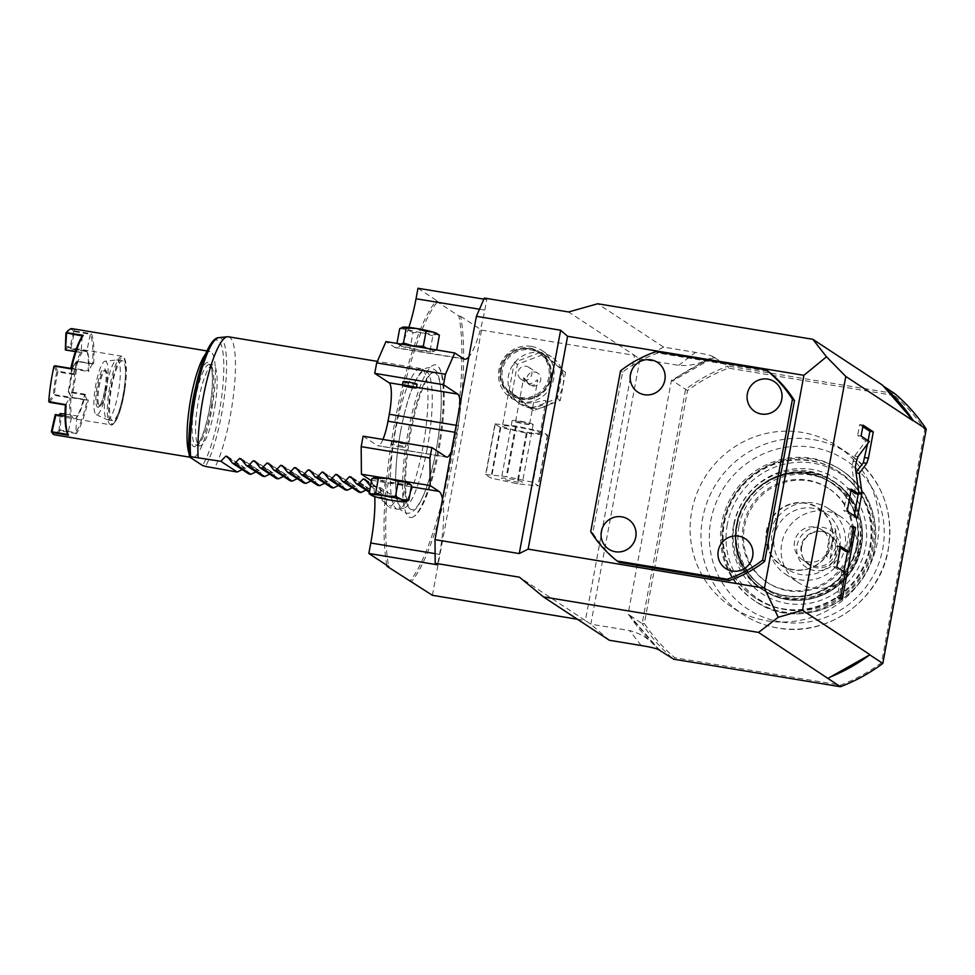<?xml version="1.0" encoding="UTF-8"?>
<svg xmlns="http://www.w3.org/2000/svg" width="975" height="975" viewBox="0 0 975 975"><rect width="100%" height="100%" fill="white"/><g stroke="black" fill="none" stroke-linecap="round" stroke-linejoin="round"><path stroke-width="0.73" stroke-dasharray="4.88 3.66" d="M215.353 403.479A40.987 8.592 -80.6 0 1 199.68 445.819A40.987 8.592 -80.6 0 1 197.377 407.282A40.987 8.592 -80.6 0 1 213.05 364.942A40.987 8.592 -80.6 0 1 215.353 403.479M227.199 456.398L245.919 468.719L242.227 469.597M370.537 486.025L380.384 487.658L396.703 498.383A71.272 14.942 -80.6 0 1 390.853 506.281L389.391 507.548L382.358 500.699A71.272 14.942 -80.6 0 1 380.384 487.658M397.581 509.218A71.272 14.942 99.4 0 1 396.264 508.682A71.272 14.942 -80.6 0 1 395.021 433.192A71.272 14.942 -80.6 0 1 420.822 368.574A71.272 14.942 -80.6 0 1 421.943 368.977A71.272 14.942 -80.6 0 1 422.138 369.098A71.272 14.942 99.4 0 1 423.857 441.846A71.272 14.942 99.4 0 1 398.775 509.194A71.272 14.942 99.4 0 1 397.581 509.218L389.391 507.548M228.296 336.765A71.272 14.942 -80.6 0 1 229.613 337.289A71.272 14.942 99.4 0 1 233.671 393.498A71.272 14.942 99.4 0 1 214.488 468.28M226.882 456.105L245.676 468.475L248.869 473.96M240.959 458.677L259.667 470.986L255.986 471.863M262.616 476.239L259.435 470.742L240.63 458.372M254.707 460.943L273.414 473.265L269.734 474.143M276.376 478.506L273.183 473.021L254.377 460.639M268.454 463.222L287.174 475.532L283.481 476.409M290.123 480.785L286.93 475.288L268.137 462.918M282.214 465.489L300.922 477.799L297.241 478.688M303.871 483.052L300.69 477.555L281.885 465.185M295.961 467.768L314.669 480.078L310.988 480.955M317.631 485.331L314.438 479.834L295.632 467.464M309.709 470.035L328.429 482.345L324.736 483.234M331.378 487.597L328.185 482.101L309.392 469.731M323.468 472.302L342.176 484.624L338.496 485.501M345.126 489.864L341.945 484.38L323.139 472.01M337.216 474.581L355.924 486.891L352.243 487.768M358.885 492.143L355.692 486.647L336.887 474.277M350.963 476.848L369.683 489.17L365.991 490.047M369.379 492.265L372.633 494.41L369.452 488.926L350.647 476.543M372.633 494.41L374.692 494.752L369.537 491.363M364.723 479.127L383.431 491.437L381.968 491.193L374.692 494.752M370.5 486.232L386.393 496.689L383.431 491.437L364.394 478.822M386.393 496.689L396.703 498.383M382.358 500.699L390.853 506.281M427.221 448.403A69.481 14.564 -80.6 0 1 403.796 508.207A69.481 14.564 -80.6 0 1 401.359 507.707A69.481 14.564 -80.6 0 1 400.713 430.962A69.481 14.564 -80.6 0 1 426.38 371.524A69.481 14.564 -80.6 0 1 426.575 371.646A69.481 14.564 -80.6 0 1 427.221 448.403M435.545 373.193A69.42 14.552 99.4 0 0 431.316 373.474A69.42 14.552 99.4 0 0 409.707 432.449A69.42 14.552 99.4 0 0 409.098 507.951A69.42 14.552 99.4 0 0 410.341 509.133A69.42 14.552 99.4 0 0 436.191 449.877A69.42 14.552 99.4 0 0 435.545 373.193M413.644 516.616A77.391 16.222 99.4 0 1 408.915 516.945A77.391 16.222 -80.6 0 1 408.196 431.45A77.391 16.222 -80.6 0 1 437.007 365.381A77.391 16.222 99.4 0 1 438.409 366.722A77.391 16.222 99.4 0 1 438.957 443.808A77.391 16.222 99.4 0 1 413.644 516.616C422.626 512.021 434.241 479.919 439.981 443.893C443.308 423.394 444.661 405.515 444.027 390.244C442.967 373.413 440.115 368.745 438.409 366.722M386.856 565.329A147.895 30.993 -80.6 0 1 394.912 421.675A147.895 30.993 -80.6 0 1 436.191 301.092L458.872 316.022A147.895 30.993 -80.6 0 1 451.169 459.725A147.895 30.993 -80.6 0 1 409.719 581.234M458.872 316.022L460.59 316.302A147.895 30.993 99.4 0 1 452.888 460.017A147.895 30.993 99.4 0 1 411.438 581.514M577.419 619.259L585.378 620.575L519.443 577.188M609.326 640.258L590.813 624.158L585.378 620.575L634.53 355.363L568.596 311.976M827.336 678.125A172.843 168.273 -56.7 0 0 830.846 676.747M619.21 562.392A121.168 117.963 -56.7 0 1 592.776 532.996L622.574 372.17A121.168 117.963 -56.7 0 1 658.015 353.011L768.032 371.195M484.356 298.058L486.744 299.63L484.794 310.099A57.013 11.944 -80.6 0 1 468.89 356.862M408.842 327.417A57.013 11.944 -80.6 0 1 395.874 347.831A57.013 11.944 -80.6 0 1 394.814 347.417L385.978 341.591M382.943 439.457A28.507 5.972 -80.6 0 1 377.91 445.782A28.507 5.972 -80.6 0 1 377.386 445.563L446.148 456.934M363.114 436.178L377.386 445.563M371.426 481.211A57.013 11.944 -80.6 0 1 374.766 496.628M417.982 288.271L437.909 301.385A147.895 30.993 99.4 0 0 396.459 422.882A147.895 30.993 99.4 0 0 388.757 566.585M417.081 384.345A7.13 0.646 10.5 0 1 411.438 383.943A7.13 0.646 10.5 0 1 403.065 381.749M420.981 347.38A17.818 1.621 10.5 0 1 429.731 349.489A17.818 1.621 10.5 0 1 433.656 351.646A17.818 1.621 10.5 0 1 433.132 351.731A17.818 1.621 10.5 0 1 419.945 350.391A17.818 1.621 10.5 0 1 403.357 346.808A17.818 1.621 10.5 0 1 399.311 345.284A17.818 1.621 10.5 0 1 399.957 344.577L401.505 344.163M396.959 343.407L399.957 344.577A17.818 1.621 10.5 0 1 405.99 344.906M439.396 335.229L436.361 334.279L432.863 335.827L430.097 350.781L419.945 350.391L410.243 347.502L403.357 346.808L396.923 343.627L399.311 345.284M432.863 335.827L423.174 332.938L413.022 332.548L410.243 347.502M436.666 349.976L433.132 351.731L430.097 350.781M426.733 348.331L436.617 350.183M413.022 332.548L406.587 329.367L399.689 328.673M437.007 333.572A17.818 1.621 -169.5 0 1 436.361 334.279A17.818 1.621 -169.5 0 1 423.174 332.938A17.818 1.621 10.5 0 1 406.587 329.367A17.818 1.621 10.5 0 1 402.614 327.222M460.115 404.223A28.507 5.972 -80.6 0 1 458.055 425.612L456.763 432.595A28.507 5.972 -80.6 0 1 451.303 451.742M399.787 446.757A7.13 0.646 -169.5 0 0 405.442 447.159A7.13 0.646 -169.5 0 0 397.069 444.966A7.13 0.646 -169.5 0 0 391.426 444.563A7.13 0.646 -169.5 0 0 399.787 446.757M396.398 479.98L381.408 477.506M374.802 477.275A17.818 1.621 -169.5 0 0 378.775 479.42A17.818 1.621 -169.5 0 0 395.362 482.991A17.818 1.621 -169.5 0 0 408.549 484.331A17.818 1.621 -169.5 0 0 409.195 483.624M369.111 493.679L375.546 496.86L382.432 497.555L385.21 482.601L395.362 482.991L405.052 485.879L408.549 484.331L411.584 485.282M382.432 497.555L392.133 500.443L402.285 500.833L405.052 485.879M371.889 478.725L378.775 479.42L385.21 482.601M402.285 500.833L405.893 501.686M442.528 499.102A57.013 11.944 -80.6 0 1 439.53 554.373L437.592 564.83M392.206 440.98A7.13 0.646 10.5 0 0 392.072 441.078A7.13 0.646 10.5 0 0 400.445 443.272A7.13 0.646 -169.5 0 0 406.087 443.674A7.13 0.646 -169.5 0 0 404.918 443.077M436.191 301.092L437.909 301.385M486.744 299.63L483.88 299.154M432.388 595.298L481.54 330.086L460.59 316.302M481.54 330.086L634.53 355.363L639.966 358.946L590.813 624.158L629.545 630.557C640.904 633.433 650.41 639.588 658.064 649.009L628.107 614.128L671.434 380.335L712.92 356.558C710.641 355.327 704.852 353.937 695.553 352.402L663.658 347.137L597.712 303.749M548.815 377.167A24.765 24.119 123.3 0 1 520.431 397.471A24.765 24.119 123.3 0 1 501.028 369.281A24.765 24.119 123.3 0 1 529.425 348.977A24.765 24.119 123.3 0 1 548.815 377.167M663.658 347.137L639.966 358.946L678.697 365.345C690.422 366.283 701.573 363.541 712.164 357.13M894.307 395.497L728.471 368.099A171.052 166.542 -56.7 0 0 687.521 390.561L644.353 623.476A171.052 166.542 -56.7 0 0 674.785 657.735L840.633 685.132A171.052 166.542 -56.7 0 0 881.571 662.671L924.739 429.756A171.052 166.542 -56.7 0 0 894.307 395.497L894.757 393.607L727.984 366.052L714.053 357.301L672.457 381.006L671.434 380.335M714.053 357.301L712.92 356.558M714.907 357.447A172.843 168.273 -56.7 0 0 711.397 358.812A172.843 168.273 -56.7 0 0 672.506 380.737L672.457 381.006M728.471 368.099L727.984 366.052A172.843 168.273 -56.7 0 0 685.596 389.354L642.159 623.671L628.107 614.128M687.521 390.561L672.506 380.737M629.131 614.798L659.722 650.435M629.082 615.067A172.843 168.273 -56.7 0 0 657.772 648.156A172.843 168.273 -56.7 0 0 660.575 650.569M644.353 623.476L642.159 623.671A172.843 168.273 -56.7 0 0 673.664 659.185L674.785 657.735M837.44 446.233A96.22 93.673 -56.7 0 1 871.906 560.747A96.22 93.673 -56.7 0 1 767.081 620.831A96.22 93.673 123.3 0 1 731.652 606.998A96.22 93.673 123.3 0 1 697.198 492.497A96.22 93.673 123.3 0 1 802.011 432.4A96.22 93.673 -56.7 0 1 837.44 446.233L848.311 453.399A96.22 93.673 123.3 0 1 882.777 567.901A96.22 93.673 123.3 0 1 777.965 627.997A96.22 93.673 123.3 0 1 742.536 614.153A96.22 93.673 123.3 0 1 708.069 499.651A96.22 93.673 123.3 0 1 812.882 439.554A96.22 93.673 123.3 0 1 848.311 453.399C881.205 477.336 894.465 509.803 888.091 550.765C879.316 600.588 827.019 637.406 778.099 628.046C765.241 625.889 753.395 621.258 742.536 614.153L731.652 606.998M881.571 662.671L882.826 663.439M924.739 429.756L926.25 429.11M840.633 685.132L840.426 686.729M883.338 386.1L881.668 385.003A172.843 168.273 -56.7 0 1 884.471 387.416M882.509 385.137L881.668 385.003M858.768 492.497L855.818 472.765M857.366 517.859L853.929 517.298L854.21 515.787M858.232 494.106L858.524 492.46M847.165 511.156L843.728 510.583L853.929 517.298M851.248 489.121L847.811 488.56L843.728 510.583M850.968 490.632L847.811 488.56M855.307 467.269L851.858 466.708L855.562 493.667M869.347 441.48L865.91 440.907L854.575 456.081L851.858 466.708M861.083 436.044L857.647 435.472L865.91 440.907M863.107 425.161L859.67 424.588L857.647 435.472M862.826 426.66L859.67 424.588M867.531 443.918L868.128 440.676M840.365 547.865L837.208 545.793L833.357 566.524L841.827 572.093L837.123 597.468L838.853 598.613L843.838 571.728M847.555 551.667L852.101 527.122L850.371 525.976L845.666 551.35M840.645 546.353L837.208 545.793M853.807 526.549L850.371 525.976M853.649 527.378L852.101 527.122M842.29 599.174L838.853 598.613M840.56 598.028L837.123 597.468M845.264 572.654L841.827 572.093M836.806 567.097L833.357 566.524M723.73 522.6A75.733 73.722 123.3 0 1 838.415 471.413A75.733 73.722 123.3 0 1 869.834 546.743A75.733 73.722 123.3 0 1 755.162 597.931A75.733 73.722 123.3 0 1 723.73 522.6M724.401 523.051A75.733 73.722 123.3 0 1 839.085 471.851A75.733 73.722 123.3 0 1 870.517 547.182A75.733 73.722 -56.7 0 1 755.832 598.382A75.733 73.722 -56.7 0 1 724.401 523.051M840.56 469.621A78.402 76.33 123.3 0 0 721.829 522.624A78.402 76.33 -56.7 0 0 754.37 600.612A78.402 76.33 -56.7 0 0 873.1 547.609A78.402 76.33 123.3 0 0 840.56 469.621L841.925 470.523A78.402 76.33 -56.7 0 0 723.182 523.514A78.402 76.33 -56.7 0 0 755.723 601.502A78.402 76.33 -56.7 0 0 874.453 548.511A78.402 76.33 -56.7 0 0 841.925 470.523C868.298 489.645 879.17 515.678 874.526 548.584C866.885 602.014 798.683 632.458 755.723 601.502L754.37 600.612M734.212 524.331A64.862 63.143 123.3 0 1 832.431 480.492A64.862 63.143 123.3 0 1 859.353 545.013A64.862 63.143 123.3 0 1 761.134 588.851A64.862 63.143 123.3 0 1 734.212 524.331M856.806 544.586A62.217 60.572 123.3 0 1 785.497 595.591A62.217 60.572 123.3 0 1 736.759 524.757A62.217 60.572 123.3 0 1 808.08 473.753A62.217 60.572 123.3 0 1 856.806 544.586M737.271 525.159A62.363 60.718 123.3 0 1 831.712 483.003A62.363 60.718 123.3 0 1 857.598 545.037A62.363 60.718 -56.7 0 1 763.145 587.194A62.363 60.718 -56.7 0 1 737.271 525.159M828.287 488.207A56.123 54.649 123.3 0 0 743.279 526.147A56.123 54.649 -56.7 0 0 766.582 581.977A56.123 54.649 -56.7 0 0 851.577 544.038A56.123 54.649 123.3 0 0 828.287 488.207L829.432 488.962A56.123 54.649 123.3 0 1 852.735 544.806A56.123 54.649 -56.7 0 1 767.727 582.745A56.123 54.649 -56.7 0 1 744.437 526.914A56.123 54.649 123.3 0 1 829.432 488.962M834.039 481.967A64.508 62.802 123.3 0 0 736.357 525.574A64.508 62.802 -56.7 0 0 763.132 589.741A64.508 62.802 -56.7 0 0 860.815 546.134A64.508 62.802 123.3 0 0 834.039 481.967L834.551 482.308A64.508 62.802 -56.7 0 0 736.868 525.915A64.508 62.802 -56.7 0 0 763.632 590.07A64.508 62.802 -56.7 0 0 861.327 546.475A64.508 62.802 -56.7 0 0 834.551 482.308C856.245 498.03 865.178 519.431 861.352 546.512C855.063 590.484 798.939 615.53 763.632 590.07L763.132 589.741M832.443 541.868A34.21 33.308 -56.7 0 0 805.642 502.917A34.21 33.308 -56.7 0 0 766.435 530.961A34.21 33.308 -56.7 0 0 793.223 569.912A34.21 33.308 -56.7 0 0 832.443 541.868M832.162 541.856A33.857 32.955 -56.7 0 0 831.468 526.488A33.857 32.955 123.3 0 0 818.11 508.182A33.857 32.955 123.3 0 0 773.029 516.823A33.857 32.955 -56.7 0 0 766.838 531.058A33.857 32.955 -56.7 0 0 767.532 546.439A33.857 32.955 -56.7 0 0 780.89 564.744A33.857 32.955 -56.7 0 0 825.983 556.091A33.857 32.955 -56.7 0 0 832.162 541.856M825.983 556.091L831.468 526.488L835.551 529.169L830.054 558.773L825.983 556.091M777.099 519.504L771.603 534.19L771.615 549.12L767.532 546.439L773.029 516.823L777.099 519.504L771.615 549.12M830.054 558.773L836.928 544.988L835.551 529.169M839.707 546.817A33.857 32.955 -56.7 0 0 825.654 513.143A33.857 32.955 -56.7 0 0 774.394 536.031A33.857 32.955 -56.7 0 0 788.434 569.705A33.857 32.955 -56.7 0 0 839.707 546.817M828.592 508.682A39.195 38.159 123.3 0 0 769.226 535.178A39.195 38.159 -56.7 0 0 785.497 574.165A39.195 38.159 -56.7 0 0 844.862 547.67A39.195 38.159 123.3 0 0 828.592 508.682L841.108 516.908A39.195 38.159 123.3 0 1 857.378 555.908A39.195 38.159 -56.7 0 1 798.013 582.404A39.195 38.159 -56.7 0 1 781.743 543.404A39.195 38.159 123.3 0 1 841.108 516.908M801.73 546.707A18.476 17.989 -56.7 0 0 816.197 567.755A18.476 17.989 -56.7 0 0 837.391 552.606A18.476 17.989 123.3 0 0 822.912 531.558A18.476 17.989 123.3 0 0 801.73 546.707M839.658 552.398A22.059 21.474 123.3 0 1 814.369 570.485A22.059 21.474 123.3 0 1 797.087 545.366A22.059 21.474 123.3 0 1 822.376 527.28A22.059 21.474 123.3 0 1 839.658 552.398M801.182 546.037A17.818 17.343 -56.7 0 0 808.58 563.757A17.818 17.343 -56.7 0 0 835.563 551.716A17.818 17.343 123.3 0 0 828.165 533.995A17.818 17.343 123.3 0 0 801.182 546.037M828.933 547.353A17.818 17.343 123.3 0 1 801.95 559.394A17.818 17.343 123.3 0 1 794.552 541.673A17.818 17.343 123.3 0 1 821.535 529.62A17.818 17.343 123.3 0 1 828.933 547.353M550.058 377.471A25.837 25.155 123.3 0 1 510.924 394.936A25.837 25.155 123.3 0 1 500.199 369.245A25.837 25.155 123.3 0 1 539.333 351.78A25.837 25.155 123.3 0 1 550.058 377.471M511.875 395.57A25.837 25.155 123.3 0 0 551.009 378.105A25.837 25.155 -56.7 0 0 540.284 352.402A25.837 25.155 -56.7 0 0 501.15 369.866A25.837 25.155 123.3 0 0 511.875 395.57L510.924 394.936M502.393 370.171A24.765 24.119 -56.7 0 0 521.796 398.373A24.765 24.119 -56.7 0 0 550.18 378.068A24.765 24.119 -56.7 0 0 530.778 349.867A24.765 24.119 -56.7 0 0 502.393 370.171M531.424 346.381A28.336 27.58 123.3 0 1 541.856 350.452A28.336 27.58 123.3 0 1 552.008 384.162A28.336 27.58 123.3 0 1 521.138 401.858A28.336 27.58 123.3 0 1 510.717 397.788A28.336 27.58 123.3 0 1 500.565 364.065A28.336 27.58 123.3 0 1 531.424 346.381M529.571 407.404C541.015 406.855 546.439 404.613 545.829 400.676C545.427 399.372 530.912 404.759 522.234 402.577L512.497 398.958L508.28 394.485L518.444 402.882L529.571 407.404M508.28 394.485L502.418 426.087A19.244 1.743 -169.5 0 1 519.651 427.513A19.244 1.743 -169.5 0 1 539.906 432.656A19.244 1.743 10.5 0 1 540.26 433.095L545.829 400.676M531.472 408.245A28.336 27.58 123.3 0 1 530.656 408.123A28.336 27.58 123.3 0 1 529.852 407.977A28.336 27.58 123.3 0 1 520.223 404.052A28.336 27.58 123.3 0 1 509.852 391.121A28.336 27.58 123.3 0 1 509.303 389.561A28.336 27.58 123.3 0 1 514.178 363.248A28.336 27.58 123.3 0 1 515.251 361.957A28.336 27.58 123.3 0 1 540.126 352.511A28.336 27.58 123.3 0 1 540.942 352.633A28.336 27.58 123.3 0 1 541.759 352.779A28.336 27.58 123.3 0 1 551.375 356.716A28.336 27.58 123.3 0 1 561.758 369.647A28.336 27.58 123.3 0 1 562.307 371.207A28.336 27.58 123.3 0 1 557.432 397.508A28.336 27.58 123.3 0 1 556.359 398.799A28.336 27.58 123.3 0 1 531.472 408.245L530.571 408.586L509.121 390.512L514.349 362.298L541.028 352.17L562.477 370.256L557.249 398.458L531.472 408.245M502.418 426.087A19.244 1.743 -169.5 0 0 502.783 426.526A19.244 1.743 10.5 0 0 523.027 431.669A19.244 1.743 10.5 0 0 540.26 433.095M557.249 398.458L560.308 400.469L533.63 410.597L512.18 392.523L517.408 364.309L544.087 354.193L565.537 372.267L560.308 400.469M530.571 408.586L533.63 410.597M562.477 370.256L565.537 372.267M541.028 352.17L544.087 354.193M514.349 362.298L517.408 364.309M509.121 390.512L512.18 392.523M495.008 423.954A28.153 2.547 -169.5 0 1 495.276 423.93L515.568 425.99A28.153 2.547 -169.5 0 1 516.384 426.124L541.905 431.633A28.153 2.547 -169.5 0 1 542.453 431.791L547.682 435.228A28.153 2.547 10.5 0 1 547.414 435.252L527.122 433.192A28.153 2.547 10.5 0 1 526.305 433.058L500.784 427.55A28.153 2.547 10.5 0 1 500.236 427.391L495.008 423.954L485.623 474.557L490.864 477.994A28.153 2.547 10.5 0 0 491.4 478.152L516.933 483.661A28.153 2.547 10.5 0 0 517.737 483.795L538.029 485.855A28.153 2.547 10.5 0 0 538.298 485.83L533.069 482.393A28.153 2.547 -169.5 0 0 532.521 482.235L507 476.726A28.153 2.547 -169.5 0 0 506.183 476.592L485.891 474.533A28.153 2.547 -169.5 0 0 485.623 474.557M542.453 431.791L533.069 482.393M547.682 435.228L538.298 485.83M522.283 481.894A10.688 0.975 -169.5 0 0 511.022 479.042A10.688 0.975 -169.5 0 0 501.455 478.25A10.688 0.975 -169.5 0 0 501.65 478.493A10.688 0.975 10.5 0 0 512.899 481.345A10.688 0.975 10.5 0 0 522.478 482.138A10.688 0.975 10.5 0 0 522.283 481.894M547.414 435.252L538.029 485.855M527.122 433.192L517.737 483.795M526.305 433.058L516.933 483.661M500.784 427.55L491.4 478.152M500.236 427.391L490.864 477.994M495.276 423.93L485.891 474.533M515.568 425.99L506.183 476.592M516.384 426.124L507 476.726M541.905 431.633L532.521 482.235M533.142 424.564A10.688 0.975 10.5 0 0 532.947 424.32A10.688 0.975 -169.5 0 0 521.698 421.456A10.688 0.975 -169.5 0 0 512.119 420.664A10.688 0.975 -169.5 0 0 512.326 420.908A10.688 0.975 10.5 0 0 523.575 423.772A10.688 0.975 10.5 0 0 533.142 424.564L522.478 482.138M521.272 421.724A7.13 0.646 10.5 0 1 529.644 423.918A7.13 0.646 10.5 0 1 524.002 423.503A7.13 0.646 10.5 0 1 515.629 421.31A7.13 0.646 10.5 0 1 521.272 421.724M515.629 421.31L523.709 377.691A7.13 0.646 10.5 0 1 523.721 377.666L525.878 382.383L528.389 383.333C531.156 383.979 534.044 382.822 537.042 379.872A7.13 0.646 10.5 0 1 537.725 380.299C536.153 384.223 533.959 385.82 531.107 385.125L528.377 384.028L524.404 378.117A7.13 0.646 10.5 0 1 523.709 377.691L524.404 378.117M529.644 423.918L537.725 380.299A7.13 0.646 10.5 0 1 537.712 380.323L537.042 379.872M526.22 366.247A7.13 6.935 123.3 0 1 531.399 375.753A7.13 6.935 123.3 0 1 521.003 379.178A7.13 6.935 123.3 0 1 526.22 366.247M535.056 372.06A7.13 6.935 123.3 0 1 540.235 381.566A7.13 6.935 123.3 0 1 529.839 384.991A7.13 6.935 123.3 0 1 535.056 372.06M592.776 532.996L590.728 531.655M622.574 372.17L620.539 370.829M658.015 353.011L655.98 351.67M608.778 549.181A17.818 17.343 123.3 0 1 601.392 531.46A17.818 17.343 123.3 0 1 628.363 519.407M637.882 392.145A17.818 17.343 123.3 0 1 630.496 374.437A17.818 17.343 123.3 0 1 657.467 362.383M725.668 568.486A17.818 17.343 123.3 0 1 718.283 550.778A17.818 17.343 123.3 0 1 745.253 538.724M754.772 411.462A17.818 17.343 123.3 0 1 747.386 393.742A17.818 17.343 123.3 0 1 774.357 381.688M189.126 453.716A53.808 11.273 -80.6 0 0 192.441 457.616A53.808 11.273 -80.6 0 0 213.013 402.029A53.808 11.273 99.4 0 0 209.978 351.439A53.808 11.273 99.4 0 0 205.591 354.071M77.098 361.481L93.6 364.211A53.808 11.273 99.4 0 0 91.211 333.682L90.248 334.547A52.918 11.091 -80.6 0 1 92.552 363.882L77.098 361.481A53.808 11.273 99.4 0 1 75.148 379.251A53.808 11.273 -80.6 0 1 71.809 397.312L88.311 400.043A53.808 11.273 99.4 0 1 76.464 433.582L76.087 432.742L60.145 430.109L61.242 413.363M90.248 334.547L86.812 351.158L70.858 348.514L74.709 330.952A53.808 11.273 99.4 0 0 72.113 328.66M72.394 368.148L76.001 361.969A52.918 11.091 -80.6 0 1 70.882 396.606L68.859 391.572A34.747 7.276 -80.6 0 0 70.968 380.14A34.747 7.276 99.4 0 0 72.211 368.879L72.394 368.148L88.347 370.78L88.713 371.609A34.747 7.276 -80.6 0 0 87.153 351.609L70.651 348.879A34.747 7.276 99.4 0 0 70.419 348.514A34.747 7.276 99.4 0 0 69.006 347.466A34.747 7.276 99.4 0 0 65.593 349.952M74.575 331.207L73.612 331.561A52.918 11.091 99.4 0 0 68.567 330.22M82.18 336.253L81.144 351.938A35.636 7.471 -80.6 0 0 73.454 373.705L70.785 368.489A52.918 11.091 -80.6 0 1 70.809 368.392M81.144 351.938L82.095 352.682A34.747 7.276 -80.6 0 0 74.332 374.644L73.82 373.864L57.866 371.219L55.088 365.808M57.866 371.219L57.83 371.926A34.747 7.276 99.4 0 0 55.721 383.358A34.747 7.276 -80.6 0 0 54.478 394.619L54.295 395.35L70.261 397.983L70.98 397.349A34.747 7.276 -80.6 0 0 74.185 418.763A34.771 7.288 -80.6 0 1 72.43 417.202L71.419 417.873A35.636 7.471 -80.6 0 1 69.859 398.056L70.261 397.983M53.954 366.332L56.769 371.828L57.732 371.475M56.769 371.828A35.636 7.471 99.4 0 0 53.418 394.522L54.259 395.021M48.75 401.59L53.418 394.522M84.52 394.96L87.202 400.177A52.918 11.091 -80.6 0 1 75.806 432.413L76.83 416.727A35.636 7.471 -80.6 0 0 84.52 394.96L85.361 394.302A34.747 7.276 -80.6 0 1 75.855 418.214A34.747 7.276 -80.6 0 1 74.185 418.763L56.818 415.923A34.771 7.288 -80.6 0 1 55.234 414.594M76.001 361.969L71.565 368.696A35.636 7.471 99.4 0 1 68.213 391.389L68.652 391.974M76.83 416.727L77.707 416.081A34.771 7.288 -80.6 0 1 75.818 418.238A34.771 7.288 -80.6 0 1 74.149 418.787L110.797 424.808A34.747 7.276 -80.6 0 1 108.847 392.133A34.747 7.276 -80.6 0 1 122.131 356.241A34.747 7.276 -80.6 0 1 124.081 388.915A34.747 7.276 -80.6 0 1 110.797 424.808C111.711 425.746 113.453 424.32 116.037 420.542C119.791 413.497 122.74 403.028 124.91 389.122C126.567 377.496 126.835 368.44 125.714 361.969C124.483 357.557 123.289 355.643 122.131 356.241L69.006 347.466M49.701 402.322L54.295 395.35M60.145 430.109L59.963 430.852A53.808 11.273 -80.6 0 1 54.576 434.838M87.202 400.177L71.809 397.312M92.552 363.882L88.347 370.78M86.568 350.793A35.636 7.471 -80.6 0 1 88.116 370.61M73.612 331.561L69.92 347.819L70.858 348.514M69.92 347.819A35.636 7.471 99.4 0 0 69.737 347.527A35.636 7.471 99.4 0 0 64.874 348.879M75.489 351.305L82.095 352.682L75.404 351.573M68.213 391.389L70.882 396.606M65.057 413.997L77.707 416.081M59.914 430.523L59.073 430.024L60.157 413.546M65.057 415.984L72.43 417.202M58.963 414.972A34.771 7.288 -80.6 0 1 56.818 415.923M71.419 417.873L67.726 434.119M59.073 430.024A52.918 11.091 -80.6 0 1 51.712 432.217M65.422 404.783L69.859 398.056M123.277 394.497A30.286 6.35 99.4 0 0 122.436 360.811A30.286 6.35 99.4 0 0 111.711 386.892A30.286 6.35 99.4 0 0 112.552 420.578A30.286 6.35 99.4 0 0 123.277 394.497M107.396 419.725A30.286 6.35 -80.6 0 0 118.121 393.644A30.286 6.35 99.4 0 0 117.28 359.958A30.286 6.35 99.4 0 0 116.903 359.946A30.286 6.35 99.4 0 0 106.555 386.039A30.286 6.35 -80.6 0 0 107.043 419.616A30.286 6.35 -80.6 0 0 107.396 419.725L112.552 420.578M105.093 361.189A27.142 5.692 99.4 0 1 106.165 391.377A27.142 5.692 -80.6 0 1 96.257 414.643A27.142 5.692 -80.6 0 1 95.818 384.564A27.142 5.692 99.4 0 1 105.093 361.189L116.903 359.946M104.727 390.427A19.597 4.107 99.4 0 0 104.983 369.22A19.597 4.107 99.4 0 0 97.256 385.503A19.597 4.107 -80.6 0 0 98.743 407.002A19.597 4.107 -80.6 0 0 104.727 390.427M106.104 390.487A17.818 3.729 99.4 0 0 106.336 371.207A17.818 3.729 99.4 0 0 105.617 370.671A17.818 3.729 99.4 0 0 99.316 386.015A17.818 3.729 99.4 0 0 99.803 405.832A17.818 3.729 99.4 0 0 100.669 405.551A17.818 3.729 99.4 0 0 106.104 390.487M98.78 405.661A17.818 3.729 -80.6 0 0 105.081 390.317A17.818 3.729 99.4 0 0 104.581 370.5A17.818 3.729 99.4 0 0 98.28 385.844A17.818 3.729 -80.6 0 0 98.78 405.661L99.803 405.832M218.814 337.643A68.981 14.454 -80.6 0 1 225.225 389.098A68.981 14.454 -80.6 0 1 205.457 466.416M189.589 456.982A66.227 13.882 -80.6 0 1 204.47 357.179A66.227 13.882 -80.6 0 1 223.775 369.878A66.227 13.882 -80.6 0 1 202.447 465.441M228.345 457.872L244.457 468.475M242.092 460.139L258.204 470.742M255.852 462.418L271.964 473.021M269.6 464.685L285.712 475.288M283.347 466.964L299.459 477.567M297.107 469.231L313.219 479.834M310.854 471.51L326.966 482.101M324.602 473.777L340.714 484.38M338.362 476.044L354.473 486.647M352.109 478.323L368.221 488.926M365.857 480.59L381.968 491.193M479.493 309.221L484.794 310.099M394.814 347.417L463.576 358.776M402.468 384.979L416.532 387.294M456.202 425.307L458.055 425.612M454.911 432.278L456.763 432.595M371.609 480.236L411.304 486.805M435.13 553.642L439.53 554.373M658.588 649.679L658.064 649.009M678.697 365.345L695.553 352.402M856.318 461.809L852.881 461.248M858.012 456.641L854.575 456.081M780.609 621.904A89.091 86.738 123.3 0 1 710.836 520.467A89.091 86.738 123.3 0 1 812.955 447.428A89.091 86.738 123.3 0 1 882.728 548.864A89.091 86.738 123.3 0 1 780.609 621.904M727.301 524.526A74.843 72.857 -56.7 0 0 785.923 609.741A74.843 72.857 -56.7 0 0 871.699 548.389A74.843 72.857 -56.7 0 0 813.089 463.174A74.843 72.857 -56.7 0 0 727.301 524.526M733.493 525.549A68.421 66.617 -56.7 0 0 787.081 603.464A68.421 66.617 -56.7 0 0 865.507 547.365A68.421 66.617 -56.7 0 0 811.919 469.462A68.421 66.617 -56.7 0 0 733.493 525.549M736.247 525.671A64.862 63.143 -56.7 0 0 763.169 590.192A64.862 63.143 -56.7 0 0 861.388 546.353A64.862 63.143 -56.7 0 0 834.478 481.833A64.862 63.143 -56.7 0 0 736.247 525.671M831.712 483.003L831.2 482.662C797.062 458.043 742.804 482.272 736.722 524.782A62.363 60.718 -56.7 0 0 762.633 586.852A62.363 60.718 -56.7 0 0 857.086 544.696A62.363 60.718 -56.7 0 0 831.2 482.662A62.363 60.718 -56.7 0 0 736.759 524.818C733.029 550.96 741.67 571.655 762.633 586.852L763.145 587.194M738.928 526.415A62.717 61.059 -56.7 0 0 788.056 597.833A62.717 61.059 -56.7 0 0 859.938 546.414A62.717 61.059 -56.7 0 0 810.822 474.996A62.717 61.059 -56.7 0 0 738.928 526.415M641.221 645.535L629.545 630.557M211.916 402.907A40.987 8.592 -80.6 0 1 196.243 445.246A40.987 8.592 -80.6 0 1 193.94 406.709A40.987 8.592 99.4 0 1 209.613 364.382A40.987 8.592 99.4 0 1 211.916 402.907M190.393 419.079A42.766 8.958 -80.6 0 0 196.475 445.904A42.766 8.958 -80.6 0 0 210.588 402.541A42.766 8.958 99.4 0 0 209.442 363.041A42.766 8.958 99.4 0 0 195.646 387.27M74.709 330.952L91.211 333.682M74.673 331.671L90.626 334.303M54.478 394.619L70.98 397.349M85.361 394.302L68.859 391.572M124.885 389.135A33.674 7.057 -80.6 0 1 112.588 423.906A33.674 7.057 -80.6 0 1 110.102 392.255A33.674 7.057 -80.6 0 1 122.399 357.484A33.674 7.057 -80.6 0 1 124.885 389.135M72.211 368.879L88.713 371.609M74.332 374.644L57.83 371.926M84.788 394.912L68.835 392.279M76.464 433.582L59.963 430.852M420.822 368.574L377.349 361.384M403.796 508.207L398.775 509.194M400.688 430.901C405.905 403.443 412.376 384.187 420.115 373.145C425.319 366.941 430.316 365.954 435.118 370.195C437.946 371.402 439.957 379.068 441.151 393.181C441.773 409.427 440.127 428.354 436.215 449.938C431.011 477.397 424.527 496.653 416.788 507.695C411.596 513.898 406.587 514.885 401.798 510.644C398.958 509.438 396.947 501.772 395.753 487.658C395.131 471.413 396.776 452.485 400.688 430.901M426.38 371.524L421.943 368.977M431.316 373.474C431.011 372.718 428.878 375.96 424.929 383.199C418.653 397.008 413.485 415.984 409.415 440.139C406.404 459.237 405.149 475.751 405.661 489.706C406.782 507.122 409.244 507.951 409.098 507.951M464.624 359.19L395.874 347.831M446.672 457.141L377.91 445.782M406.087 443.674L405.442 447.159M392.072 441.078L391.426 444.563M838.415 471.413L839.085 471.851M755.162 597.931L755.832 598.382M832.431 480.492L834.478 481.833C799.134 456.3 742.658 481.479 736.32 525.757C732.481 552.971 741.439 574.458 763.169 590.192L761.134 588.851M766.582 581.977L767.727 582.745M825.654 513.143L818.11 508.182M785.497 574.165L798.013 582.404M801.95 559.394L808.58 563.757M821.535 529.62L828.165 533.995M788.434 569.705L780.89 564.744M540.284 352.402L539.333 351.78M541.856 350.452L551.375 356.716M510.717 397.788L512.497 398.958M518.444 402.882L520.223 404.052M512.119 420.664L501.455 478.25M528.84 367.27L537.676 373.084M521.003 379.178L525.878 382.383M528.377 384.028L529.839 384.991M199.68 445.819L196.243 445.246L197.742 444.149C202.8 437.482 207.066 423.625 210.551 402.565C212.489 388.83 212.903 378.044 211.782 370.207L209.613 364.382L213.05 364.942M209.978 351.439L206.98 350.939M93.234 363.809L77.001 361.128M192.441 457.616L189.93 457.202M71.614 397.715L87.726 400.372M87.153 351.634L70.651 348.904M75.392 351.622L81.998 352.718M70.419 348.514L69.737 347.527M117.28 359.958L122.436 360.811M96.257 414.643L107.043 419.616M106.336 371.207L104.983 369.22M104.581 370.5L105.617 370.671M100.669 405.551L98.743 407.002"/><path stroke-width="1.46" d="M189.406 456.775C186.493 432.803 194.135 382.371 204.518 356.716C209.54 344.065 214.305 337.703 218.814 337.643A68.981 14.454 -80.6 0 0 198.352 382.298A68.981 14.454 -80.6 0 0 190.649 456.678L220.862 461.297L225.749 456.166L228.345 457.872M242.227 469.597L237.181 472.034L205.457 466.416L202.447 465.441L189.589 456.982M237.181 472.034L220.862 461.297M255.986 471.863L250.928 474.301L248.869 473.96L232.55 463.222L234.622 463.564L239.497 458.433L242.092 460.139M269.734 474.143L264.688 476.58L262.616 476.239L246.309 465.502L240.959 458.677M246.309 465.502L248.369 465.843L253.244 460.712L255.852 462.418M283.481 476.409L278.436 478.847L276.376 478.506L260.057 467.768L254.707 460.943M260.057 467.768L262.117 468.11L267.004 462.979L269.6 464.685M297.241 478.688L292.183 481.126L290.123 480.785L273.804 470.048L268.454 463.222M273.804 470.048L275.876 470.389L280.751 465.246L283.347 466.964M310.988 480.955L305.943 483.393L303.871 483.052L287.564 472.314L282.214 465.489M287.564 472.314L289.624 472.656L294.499 467.525L297.107 469.231M324.736 483.234L319.69 485.66L317.631 485.331L301.312 474.593L295.961 467.768M301.312 474.593L303.371 474.935L308.258 469.792L310.854 471.51M338.496 485.501L333.438 487.939L331.378 487.597L315.059 476.86L309.709 470.035M315.059 476.86L317.131 477.202L322.006 472.071L323.468 472.302L322.006 472.071L324.602 473.777M352.243 487.768L347.197 490.206L345.126 489.864L328.819 479.127L323.468 472.302M328.819 479.127L330.878 479.468L335.753 474.337L338.362 476.044M365.991 490.047L360.945 492.485L358.885 492.143L342.566 481.406L337.216 474.581M342.566 481.406L344.626 481.747L349.513 476.617L352.109 478.323M369.379 492.265L356.314 483.673L350.963 476.848M356.314 483.673L358.386 484.014L363.261 478.883L365.857 480.59M370.5 486.232L364.723 479.127M198.169 457.543A71.272 14.942 -80.6 0 1 206.651 381.371A71.272 14.942 -80.6 0 1 227.431 336.741A71.272 14.942 -80.6 0 1 228.296 336.765L377.349 361.384M232.55 463.222L227.199 456.398M250.928 474.301L234.622 463.564M264.688 476.58L248.369 465.843M278.436 478.847L262.117 468.11M292.183 481.126L275.876 470.389M305.943 483.393L289.624 472.656M319.69 485.66L303.371 474.935M333.438 487.939L317.131 477.202M347.197 490.206L330.878 479.468M360.945 492.485L344.626 481.747M369.537 491.363L358.386 484.014M577.419 619.259L432.388 595.298L387.038 566.304A147.895 30.993 -80.6 0 1 386.856 565.329M435.203 563.27L435.008 539.65L519.248 553.568L528.133 549.132L764.449 588.181L778.221 617.273L758.513 632.409L543.392 596.871L519.443 577.188L435.203 563.27L437.592 564.83L368.83 553.471L370.768 543.002L435.13 553.642M387.038 566.304L388.757 566.585L368.83 553.471M758.513 632.409L840.426 686.729L673.664 659.185L658.588 649.679C656.309 648.448 650.52 647.071 641.221 645.535L609.326 640.258L543.392 596.871M828.189 678.259L830.846 676.747A172.843 168.273 -56.7 0 0 869.737 654.822L830.846 676.747M840.426 686.729A172.843 168.273 -56.7 0 0 882.826 663.439L869.737 654.822M869.785 654.566L802.486 610.277L778.221 617.273M764.449 588.181L803.9 375.314L567.584 336.278L528.133 549.132M802.486 610.277L845.812 376.472L826.495 356.801L803.9 375.314M617.175 561.039L619.21 562.392L729.227 580.564A121.168 117.963 -56.7 0 0 764.668 561.405L762.633 560.064A121.168 117.963 -56.7 0 1 727.192 579.223L617.175 561.039A121.168 117.963 123.3 0 1 590.728 531.655L620.539 370.829A121.168 117.963 123.3 0 1 655.98 351.67L765.997 369.842L768.032 371.195A121.168 117.963 -56.7 0 1 794.479 400.579L764.668 561.405M519.248 553.568L560.637 330.232L567.584 336.278M560.637 330.232L476.397 316.314L435.008 539.65M476.397 316.314L484.356 298.058L568.596 311.976L597.712 303.749L812.833 339.288L826.495 356.801M483.88 299.154L417.982 288.271L416.045 298.74A57.013 11.944 -80.6 0 1 408.842 327.417M468.89 356.862A57.013 11.944 -80.6 0 1 464.624 359.19A57.013 11.944 -80.6 0 1 463.576 358.776L454.74 352.962L420.981 347.38A17.818 1.621 -169.5 0 0 413.144 345.918L423.296 346.308L426.733 348.331M416.532 387.294L457.787 394.119L443.515 384.723L374.753 373.364L389.025 382.761A28.507 5.972 -80.6 0 1 389.293 414.253L388.001 421.224A28.507 5.972 -80.6 0 1 382.943 439.457M371.426 481.211A57.013 11.944 -80.6 0 0 370.244 480.017L361.408 474.203L361.177 446.648L363.114 436.178L431.876 447.537L446.148 456.934A28.507 5.972 -80.6 0 0 446.672 457.141A28.507 5.972 -80.6 0 0 451.303 451.742M374.766 496.628A57.013 11.944 -80.6 0 1 370.768 543.002M374.753 373.364L376.691 362.895L385.978 341.591L420.981 347.38M403.065 381.749A7.13 0.646 10.5 0 1 408.72 382.151A7.13 0.646 10.5 0 1 417.081 384.345L416.435 387.843A7.13 0.646 -169.5 0 0 408.062 385.649A7.13 0.646 10.5 0 0 402.419 385.235L403.065 381.749M443.515 384.723L445.453 374.254L376.691 362.895M454.74 352.962L445.453 374.254M405.99 344.906A17.818 1.621 10.5 0 1 413.144 345.918L403.455 343.029L401.505 344.163M396.959 343.407L399.689 328.673L403.187 327.125L406.222 328.075L416.374 328.465L426.075 331.354L432.961 332.048L439.396 335.229L436.666 349.976M426.075 331.354L423.296 346.308M406.222 328.075L403.455 343.029M402.614 327.222A17.818 1.621 10.5 0 1 402.651 327.21L403.187 327.125A17.818 1.621 10.5 0 1 416.374 328.465A17.818 1.621 -169.5 0 1 432.961 332.048A17.818 1.621 -169.5 0 1 437.007 333.572L439.298 335.168M457.787 394.119A28.507 5.972 -80.6 0 1 460.115 404.223M361.177 446.648L429.926 458.006L430.158 485.562L438.994 491.376A57.013 11.944 -80.6 0 1 442.528 499.102M429.926 458.006L431.876 447.537M361.408 474.203L381.408 477.506A17.818 1.621 10.5 0 1 388.562 478.518L378.41 478.128L375.375 477.177A17.818 1.621 -169.5 0 0 374.851 477.263A17.818 1.621 -169.5 0 0 374.802 477.275L371.889 478.725L369.111 493.679L372.145 494.63A17.818 1.621 10.5 0 1 385.332 495.97L375.643 493.082L378.41 478.128M411.255 485.062L409.195 483.624A17.818 1.621 -169.5 0 0 405.149 482.101A17.818 1.621 -169.5 0 0 396.398 479.98L430.158 485.562M396.398 479.98A17.818 1.621 -169.5 0 0 388.562 478.518L398.263 481.406L405.149 482.101L411.584 485.282L408.817 500.236L401.919 499.541A17.818 1.621 -169.5 0 0 385.332 495.97L395.484 496.36L398.263 481.406M381.408 477.506A17.818 1.621 -169.5 0 0 375.375 477.177M375.643 493.082L372.145 494.63A17.818 1.621 10.5 0 0 371.499 495.337L369.111 493.679M371.499 495.337A17.818 1.621 10.5 0 0 375.546 496.86A17.818 1.621 10.5 0 0 392.133 500.443A17.818 1.621 -169.5 0 0 405.32 501.784A17.818 1.621 -169.5 0 0 405.856 501.698A17.818 1.621 -169.5 0 0 401.919 499.541L395.484 496.36M405.32 501.784L408.817 500.236M404.918 443.077A7.13 0.646 -169.5 0 0 397.715 441.48A7.13 0.646 10.5 0 0 392.206 440.98M416.435 387.843A7.13 0.646 -169.5 0 1 410.792 387.428A7.13 0.646 10.5 0 1 402.419 385.235M882.826 663.439L926.25 429.11L913.161 420.505A172.843 168.273 -56.7 0 0 884.471 387.416L913.161 420.505M845.812 376.472L913.112 420.761M866.726 463.344L868.432 458.177L873.307 431.864L863.107 425.161L861.083 436.044L869.347 441.48L858.012 456.641L856.318 461.809L855.307 467.269L859.012 494.227L851.248 489.121L847.165 511.156L857.366 517.859L861.973 493.033L859.255 473.326L866.726 463.344L863.289 462.772L867.531 443.918M849.103 551.923L840.645 546.353L836.806 567.097L845.264 572.654L840.56 598.028L842.29 599.174L855.538 527.694L853.807 526.549L849.103 551.923L845.666 551.35L840.365 547.865M812.833 339.288L882.509 385.137L884.471 387.416M926.25 429.11A172.843 168.273 -56.7 0 0 894.757 393.607L883.338 386.1M859.255 473.326L856.062 472.802M856.013 472.497L863.289 462.772M861.973 493.033L858.768 492.497M854.21 515.787L858.232 494.106M859.012 494.227L855.562 493.667L850.968 490.632M873.307 431.864L869.871 431.291L862.826 426.66M868.128 440.676L869.871 431.291M843.838 571.728L847.555 551.667M855.538 527.694L853.649 527.378M729.227 580.564L727.192 579.223M794.479 400.579L792.431 399.238A121.168 117.963 -56.7 0 0 765.997 369.842M792.431 399.238L762.633 560.064M628.363 519.407A17.818 17.343 123.3 0 1 628.388 519.419A17.818 17.343 123.3 0 1 635.773 537.14A17.818 17.343 123.3 0 1 608.79 549.193A17.818 17.343 123.3 0 1 608.778 549.181A17.818 17.343 -56.7 0 0 635.749 537.128A17.818 17.343 123.3 0 0 628.351 519.395L628.388 519.419M637.857 392.133A17.818 17.343 -56.7 0 1 630.472 374.412A17.818 17.343 123.3 0 1 657.455 362.371A17.818 17.343 123.3 0 1 657.491 362.383A17.818 17.343 123.3 0 1 664.877 380.116A17.818 17.343 123.3 0 1 637.894 392.157A17.818 17.343 123.3 0 1 637.882 392.145L637.857 392.133A17.818 17.343 -56.7 0 0 664.852 380.092A17.818 17.343 123.3 0 0 657.455 362.371L657.491 362.383M745.253 538.724A17.818 17.343 123.3 0 1 745.278 538.736A17.818 17.343 123.3 0 1 752.663 556.457A17.818 17.343 123.3 0 1 725.68 568.498A17.818 17.343 123.3 0 1 725.668 568.486A17.818 17.343 -56.7 0 0 752.639 556.433A17.818 17.343 123.3 0 0 745.241 538.712L745.278 538.736M774.357 381.688A17.818 17.343 123.3 0 1 774.382 381.7A17.818 17.343 123.3 0 1 781.767 399.421A17.818 17.343 123.3 0 1 754.784 411.474A17.818 17.343 123.3 0 1 754.772 411.462A17.818 17.343 -56.7 0 0 781.743 399.409A17.818 17.343 123.3 0 0 774.345 381.676L774.382 381.7M608.753 549.169L608.79 549.193A17.818 17.343 -56.7 0 1 601.368 531.448A17.818 17.343 123.3 0 1 628.351 519.395M725.68 568.498L725.644 568.486A17.818 17.343 -56.7 0 1 718.258 550.753A17.818 17.343 123.3 0 1 745.241 538.712M754.747 411.45L754.784 411.474A17.818 17.343 -56.7 0 1 747.362 393.729A17.818 17.343 123.3 0 1 774.345 381.676M205.591 354.071A53.808 11.273 99.4 0 0 189.406 407.026A53.808 11.273 -80.6 0 0 189.126 453.716M206.98 350.939L72.113 328.66A53.808 11.273 99.4 0 0 69.53 329.501A53.808 11.273 99.4 0 0 66.739 332.646L65.898 333.194L65.349 349.928L75.489 351.305M70.809 368.392A52.918 11.091 -80.6 0 1 82.18 336.253L83.241 335.376A53.808 11.273 99.4 0 0 71.382 368.916L54.32 366.088L71.041 368.452M65.41 404.966A52.918 11.091 -80.6 0 0 67.726 434.119L68.494 435.264A53.808 11.273 99.4 0 1 66.093 404.747L48.75 401.59A53.808 11.273 -80.6 0 1 50.688 384.101A53.808 11.273 99.4 0 1 53.954 366.332L55.088 365.808M69.53 329.501L68.567 330.22A52.918 11.091 99.4 0 0 65.898 333.194M82.497 336.022L66.458 332.926M66.556 333.389L65.483 349.659M49.701 402.322L65.654 404.954M189.93 457.202L54.576 434.838A53.808 11.273 -80.6 0 1 52.394 433.217A53.808 11.273 -80.6 0 1 51.992 432.547L52.016 431.827L67.97 434.472M65.593 349.952L75.404 351.573M58.963 414.972A34.771 7.288 -80.6 0 0 60.157 413.546L65.057 413.997M52.394 433.217L51.712 432.217A52.918 11.091 -80.6 0 1 51.37 431.657L55.234 414.594L65.057 415.984M55.953 414.485L52.016 431.827M416.045 298.74L479.493 309.221M389.025 382.761L402.468 384.979M389.293 414.253L456.202 425.307M388.001 421.224L454.911 432.278M370.244 480.017L371.609 480.236M411.304 486.805L438.994 491.376M868.432 458.177L864.983 457.616M195.646 387.27A42.766 8.958 99.4 0 0 191.831 406.514A42.766 8.958 -80.6 0 0 190.393 419.079M83.241 335.376L66.739 332.646M51.992 432.547L68.494 435.264M218.814 337.643L227.431 336.741M55.039 365.783L71.163 368.44M65.496 349.988L75.392 351.622M65.825 405.039L49.591 402.358"/></g></svg>
